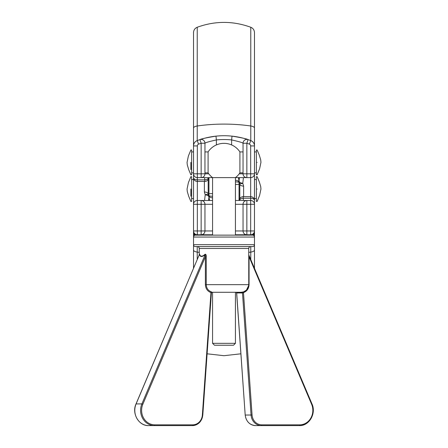 <?xml version="1.0" encoding="UTF-8"?>
<svg xmlns="http://www.w3.org/2000/svg" width="448" height="448" viewBox="0 0 448 448"><rect width="100%" height="100%" fill="white"/><g stroke="black" fill="none" stroke-linecap="round" stroke-linejoin="round"><path stroke-width="0.67" d="M239.238 173.813L243.046 173.813L243.046 143.237L246.854 143.237L246.854 173.813L250.662 173.813L250.662 145.93A1.904 1.904 0 0 0 249.43 144.144A72.374 72.374 0 0 0 246.854 143.237L248.058 139.619A76.182 76.182 0 0 0 232.019 136.147C241.55 137.704 246.898 138.863 248.058 139.619A3.808 3.808 0 0 0 243.046 143.237C242.334 142.554 238.521 141.45 231.616 139.933L231.616 144.934M136.018 403.934L199.45 254.33L136.097 403.906A15.238 13.81 90 0 0 148.607 425.6L154.398 425.6A15.238 13.81 -90 0 1 141.893 403.906L136.018 403.934C131.522 413.454 138.852 426.065 148.607 425.6M248.758 254.839L311.982 403.934L311.601 404.23L249.066 256.754L248.774 255.27M208.953 196.347L208.953 177.621M190.859 162.389C190.859 146.418 190.859 146.418 190.859 162.389C190.859 178.36 190.859 178.36 190.859 162.389L190.859 169.624M191.621 174.765L191.621 150.007L190.859 150.007L188.39 156.005L187.051 162.445L187.298 164.92L188.731 169.691L190.859 174.765L191.621 174.765M257.141 162.389C257.141 178.36 257.141 178.36 257.141 162.389C257.141 146.418 257.141 146.418 257.141 162.389M256.379 162.389L256.379 174.765L257.141 174.765L259.61 168.767L260.949 162.327L260.702 159.852L259.269 155.086L257.141 150.007L256.379 150.007L256.379 162.389M235.43 343.325L212.57 343.325L214.474 345.229L233.526 345.229L235.43 343.325L235.43 292.281M197.338 246.568A1.904 1.904 0 0 1 199.242 248.472L248.758 248.472A1.904 1.904 0 0 1 250.662 246.568M195.479 235.144A3.808 3.399 180 0 1 193.525 232.17L193.525 230.95L193.525 232.17A5.712 5.712 0 0 0 194.51 235.379L193.525 232.17L193.525 244.664A1.904 1.904 0 0 0 195.429 246.568L252.571 246.568A1.904 1.904 0 0 0 254.475 244.664L254.475 237.048A1.904 1.904 0 0 0 252.571 235.144L195.429 235.144L252.571 235.144M235.43 200.48L250.662 200.48A3.808 3.808 0 0 1 254.475 204.288L254.475 237.048L193.525 237.048A1.904 1.904 0 0 1 195.429 235.144M250.768 27.255L250.768 125.994A76.182 29.691 180 0 0 224 124.102A76.182 29.691 180 0 0 197.232 125.994L197.232 27.255C215.079 20.793 232.921 20.793 250.768 27.255C253.114 28.269 254.346 30.055 254.475 32.609L254.475 173.813A3.808 3.808 0 0 1 250.662 177.621L235.43 177.621A19.046 19.046 0 0 0 239.904 172.861L239.904 151.911A19.046 19.046 0 0 0 208.096 151.911L208.096 172.861L204.954 172.861M242.536 177.621L197.338 177.621A3.808 3.808 0 0 1 193.525 173.813L193.525 145.93A5.712 5.712 0 0 1 197.232 140.582A76.182 76.182 0 0 1 199.942 139.619C201.085 138.869 206.433 137.71 215.981 136.147A76.182 76.182 0 0 0 199.942 139.619L201.146 143.237A72.374 72.374 0 0 0 198.57 144.144A1.904 1.904 0 0 0 197.338 145.93L197.338 173.813L201.146 173.813L201.146 143.237L204.954 143.237L204.954 173.813A3.808 3.808 0 0 1 201.146 177.621L205.464 177.621M190.859 189.05C190.859 173.079 190.859 173.079 190.859 189.05C190.859 205.022 190.859 205.022 190.859 189.05L190.859 196.202M191.621 201.432L191.621 176.669L190.859 176.669L188.39 182.666L187.051 189.106L187.298 191.587L188.731 196.353L190.859 201.432L191.621 201.432M257.141 189.05C257.141 205.022 257.141 205.022 257.141 189.05C257.141 173.079 257.141 173.079 257.141 189.05M256.379 189.05L256.379 201.432L257.141 201.432L259.61 195.434L260.949 188.994L260.702 186.514L259.269 181.748L257.141 176.669L256.379 176.669L256.379 189.05M208.191 194.757L208.191 189.05M205.195 254.178A0.762 0.504 -131.4 0 1 205.246 254.503C202.182 257.169 200.25 257.169 199.45 254.503A0.762 0.65 -15.9 0 0 199.573 254.178C200.351 256.844 202.227 256.844 205.195 254.178C206.007 254.335 206.354 255.198 206.242 256.754L206.242 284.659L248.758 284.659L248.758 248.472M199.242 254.839L199.242 248.472M211.445 291.889A0.762 0.308 -71.6 0 0 210.969 292.611C207.502 291.306 205.632 288.658 205.374 284.659L206.242 284.659C206.483 288.305 208.219 290.718 211.445 291.889L211.921 292.264M211.865 292.281L241.142 292.281L243.656 291.85M252.521 235.144A3.808 3.399 0 0 0 254.475 232.17L253.49 235.379A5.712 5.712 0 0 0 254.475 232.17A5.712 5.712 0 0 1 253.49 235.379M254.475 128.078A5.712 2.229 180 0 0 250.768 125.994L250.768 140.582A76.182 76.182 0 0 0 248.058 139.619A76.182 76.182 0 0 1 250.768 140.582A5.712 5.712 0 0 1 254.475 145.93L254.475 49.062M250.662 200.48A3.808 3.808 0 0 1 254.475 204.288L246.854 204.288L246.854 230.95L250.662 230.95L250.662 196.661A3.808 3.808 0 0 1 254.475 200.474A3.808 2.223 180 0 0 250.662 198.246L243.186 198.246L243.186 196.661L250.662 196.661L250.662 173.813L254.475 173.813L254.475 200.172A3.808 2.223 180 0 1 254.47 200.284M254.475 204.288L254.475 198.576L256.379 198.576M256.379 179.53L254.475 179.53L254.475 176.574M197.232 27.255C194.886 28.269 193.654 30.055 193.525 32.609L193.525 145.93A5.712 5.712 0 0 1 197.232 140.582A76.182 76.182 0 0 1 199.942 139.619A3.808 3.808 0 0 1 204.954 143.237C205.654 142.554 209.468 141.456 216.384 139.933L216.384 144.934M212.57 234.763L197.338 234.763A3.808 3.808 0 0 1 193.525 230.95L193.525 173.813L193.525 179.53L191.621 179.53M193.525 49.062L193.525 145.93L197.338 145.93M239.047 181.759L239.047 200.48L239.047 198.576L239.809 198.576M197.338 177.621A3.808 3.808 0 0 1 193.525 173.813L197.338 173.813L197.338 181.44A3.808 3.808 0 0 1 193.525 177.632A3.808 2.223 -0 0 0 197.338 179.855L204.814 179.855L204.814 181.44L197.338 181.44L197.338 200.48A3.808 3.808 0 0 0 193.525 204.288A3.808 3.808 0 0 1 197.338 200.48L212.57 200.48M248.864 235.166L250.662 234.763L246.854 234.763A3.808 3.808 0 0 1 243.046 230.95L243.046 204.288A3.808 3.808 0 0 1 246.854 200.48L243.634 200.48M204.366 200.48L201.146 200.48A3.808 3.808 0 0 1 204.954 204.288L204.954 230.95L212.57 230.95M243.634 177.621L246.854 177.621L246.854 173.813L243.046 173.813A3.808 3.808 0 0 0 246.854 177.621A3.808 3.808 0 0 1 243.046 173.813M199.242 252.392A76.182 29.691 180 0 1 197.232 252.106A5.712 2.229 180 0 1 193.525 250.023L193.525 244.664L254.475 244.664L254.475 268.313M191.621 198.576L193.525 198.576L193.525 201.527M193.525 250.023L193.525 268.313M208.191 179.39L208.191 194.202A3.808 2.223 -0 0 0 204.383 191.979L204.383 181.44M239.809 198.71L239.809 183.344M204.568 177.621L204.814 179.855A3.808 2.218 -6.4 0 0 208.566 177.682L208.566 177.682A3.808 2.671 10.7 0 1 208.555 178.338L208.695 177.621M238.622 177.621L239.042 181.093L239.439 177.621M243.432 200.48L243.186 198.246A3.808 2.218 173.6 0 0 239.434 200.418L239.434 200.418A3.808 2.671 -169.3 0 1 239.445 199.763L239.305 200.48M209.378 200.48L208.958 197.008L208.561 200.48M197.338 234.763L197.338 230.95L201.146 230.95L201.146 204.288L197.338 204.288L197.338 230.95L193.525 230.95A3.808 3.808 0 0 0 197.338 234.763L199.136 235.166M235.43 230.95L246.854 230.95L246.854 234.763L235.43 234.763M202.367 414.999L202.731 415.055A11.43 10.354 -90 0 1 192.405 425.6L154.398 425.6A0.762 0.319 90 0 0 154.722 424.838L192.73 424.838A10.668 9.666 90 0 0 202.367 414.999L210.969 292.611L211.316 292.958L210.969 292.611M313.202 410.362A15.238 13.81 -90 0 1 299.393 425.6L255.595 425.6C249.637 425.046 246.17 421.529 245.196 415.05L245.269 415.055A11.43 10.354 90 0 0 255.595 425.6M311.982 403.934C316.478 413.454 309.148 426.065 299.393 425.6L293.602 425.6M248.758 256.754L249.066 256.754L249.066 284.659C248.797 288.674 246.926 291.323 243.471 292.611L252.073 414.999A10.668 9.666 90 0 0 261.71 424.838A0.762 0.319 -90 0 1 261.391 425.6A11.43 10.354 -90 0 1 251.065 415.055L242.48 292.958L236.684 292.958L245.196 415.05L236.611 292.919L236.034 292.253M212.57 197.837A3.808 2.223 180 0 1 208.953 195.614A3.808 0.622 180 0 0 212.57 196.235M238.784 177.621L238.784 179.105A3.808 2.145 172.4 0 0 238.756 179.564L239.014 181.53A3.808 2.072 172.9 0 1 239.042 181.093A3.808 2.212 6.7 0 0 242.788 183.282A3.808 1.988 148.3 0 1 239.551 183.058L239.551 183.058A3.808 1.988 148.3 0 1 239.394 182.28M243.432 177.621L242.788 183.282L243.617 186.122A3.808 2.223 180 0 1 239.809 183.898L239.551 183.058A3.808 3.808 0 0 1 239.014 181.53M235.43 180.27A3.808 2.223 0 0 1 239.047 182.487A3.808 0.622 180 0 0 235.43 181.866M204.568 200.48L205.212 194.818A3.808 1.988 -31.7 0 1 208.449 195.042L208.449 195.042A3.808 1.988 -31.7 0 1 208.606 195.826M238.756 179.564L238.42 177.621M204.383 191.979L205.212 194.818A3.808 2.212 6.7 0 1 208.958 197.008A3.808 2.072 172.9 0 0 208.986 196.571A3.808 3.808 0 0 0 208.449 195.042L208.191 194.202M208.986 196.571L209.244 198.537A3.808 2.145 172.4 0 1 209.216 198.996L209.216 200.48M215.981 136.147L216.384 139.933A72.374 72.374 0 0 1 231.616 139.933L232.019 136.147A76.182 76.182 0 0 0 215.981 136.147A76.182 76.182 0 0 1 232.019 136.147M254.475 230.95A3.808 3.808 0 0 1 250.662 234.763L250.662 230.95L254.475 230.95A3.808 3.808 0 0 1 250.662 234.763M201.146 234.763A3.808 3.808 0 0 0 204.954 230.95A3.808 3.808 0 0 1 201.146 234.763L201.146 230.95L204.954 230.95M142.839 404.23L141.893 403.906L205.246 254.503L205.374 256.754L142.839 404.23A14.476 13.121 90 0 0 154.722 424.838M206.242 256.754L205.374 256.754L205.374 284.659M212.044 292.253A0.762 0.689 85.9 0 0 211.949 292.253L211.389 292.919L202.804 415.05C201.83 421.529 198.363 425.046 192.405 425.6A0.762 0.319 90 0 0 192.73 424.838M241.769 292.253A0.762 0.689 85.8 0 1 242.48 292.958L243.471 292.611A0.762 0.308 71.6 0 1 243.55 291.889L246.445 290.13L249.066 284.659M241.64 292.981A0.762 0.689 90 0 0 240.951 292.281M237.53 292.981A0.762 0.689 90 0 0 236.841 292.281M236.186 292.281A0.762 0.689 -85.9 0 1 236.684 292.958L237.031 292.611M250.768 246.568L250.768 252.106A76.182 29.691 180 0 1 248.758 252.392M194.51 235.379A5.712 5.712 0 0 1 193.525 232.17M243.617 186.122L243.617 196.661M193.525 128.078A5.712 2.229 180 0 1 197.232 125.994L197.232 140.582L198.57 144.144M249.43 144.144L250.768 140.582A5.712 5.712 0 0 1 254.475 145.93L250.662 145.93M197.232 246.568L197.232 259.571M254.475 250.023A5.712 2.229 180 0 1 250.768 252.106L250.768 259.571M212.57 204.288L204.954 204.288A3.808 3.808 0 0 0 201.146 200.48L201.146 204.288L204.954 204.288M246.854 200.48L246.854 204.288L235.43 204.288M201.146 177.621L201.146 173.813L208.762 173.813M252.073 414.999L245.269 415.055M261.71 424.838L299.718 424.838A14.476 13.121 90 0 0 311.601 404.23M208.953 200.172A3.808 2.223 0 0 0 208.992 200.48M239.047 177.929A3.808 2.223 180 0 0 239.008 177.621M212.57 193.598L208.953 193.71M239.047 184.391L235.43 184.503M254.475 173.813A3.808 3.808 0 0 1 250.662 177.621M248.058 139.619A3.808 3.808 0 0 0 243.046 143.237M193.525 204.288L197.338 204.288L197.338 200.48M299.393 425.6A0.762 0.319 -90 0 0 299.718 424.838M256.379 172.861L254.475 172.861M193.525 172.861L191.621 172.861M243.046 172.861L239.904 172.861M235.43 177.621L235.43 235.144M243.583 291.878C246.848 290.578 248.573 288.17 248.758 284.659M241.142 292.281L242.435 292.169M208.096 172.861A19.046 19.046 0 0 0 212.57 177.621L212.57 235.144M208.096 151.911L204.954 151.911M243.046 151.911L239.904 151.911M208.191 179.53L208.953 179.53M207.11 353.808L224 355.701L240.89 353.808M193.525 151.911L191.621 151.911M256.379 151.911L254.475 151.911M212.57 292.281L212.57 343.325M209.244 198.537L209.58 200.48M254.307 233.542L254.475 232.17M243.186 196.661A3.808 3.808 0 0 0 239.445 199.763M204.814 181.44A3.808 3.808 0 0 0 208.555 178.338M211.159 292.281L211.949 292.253"/></g></svg>
